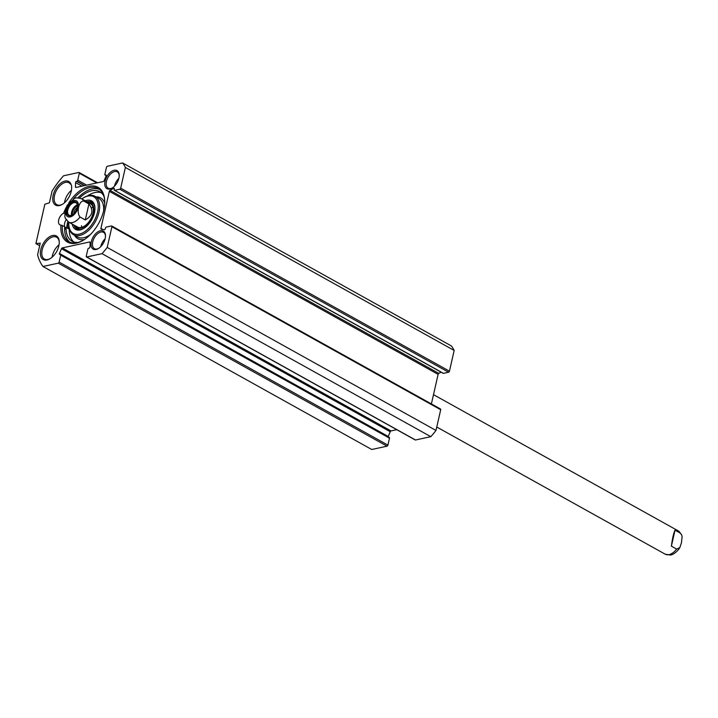 <?xml version="1.0" encoding="UTF-8"?>
<svg xmlns="http://www.w3.org/2000/svg" width="718" height="718" viewBox="0 0 718 718"><rect width="100%" height="100%" fill="white"/><g stroke="black" fill="none" stroke-linecap="round" stroke-linejoin="round"><path stroke-width="1.08" d="M442.979 373.1A1.005 0.574 -60.9 0 0 443.437 373.351L448.57 372.238A1.005 0.574 -60.9 0 0 449.45 371.179L454.162 350.456A66.738 38.467 -60.9 0 0 451.416 345.959L122.634 162.959A66.738 38.467 119.1 0 1 125.372 167.456L120.669 188.179A1.005 0.574 119.1 0 1 119.789 189.229L114.656 190.342A1.005 0.574 119.1 0 1 114.189 189.579L114.315 189.049A1.005 0.574 -60.9 0 0 113.659 188.358L110.016 190.378A1.005 0.574 -60.9 0 0 109.333 191.356L100.915 228.387A1.005 0.574 -60.9 0 0 101.202 229.159L104.263 229.724A1.005 0.574 -60.9 0 0 105.313 228.665L105.438 228.127A1.005 0.574 119.1 0 1 106.309 227.076L111.443 225.964A1.005 0.574 119.1 0 1 111.909 226.726L107.206 247.441A66.738 38.467 119.1 0 1 102.028 253.66L86.725 256.981A1.005 0.574 119.1 0 1 86.259 256.218L87.838 249.263A1.005 0.574 119.1 0 1 88.718 248.213L89.113 248.132A1.005 0.574 -60.9 0 0 90.019 246.83L90.091 242.504A1.005 0.574 -60.9 0 0 89.597 241.984L62.251 247.925A1.005 0.574 -60.9 0 0 61.452 248.724L59.468 253.463A1.005 0.574 -60.9 0 0 59.854 254.486L60.249 254.396A1.005 0.574 119.1 0 1 60.707 255.159L59.127 262.115A1.005 0.574 119.1 0 1 58.257 263.165L42.945 266.486A66.738 38.467 119.1 0 1 37.596 254.818L40.244 243.151L35.9 243.59L44.83 204.28L49.416 202.781L52.064 191.114A66.738 38.467 119.1 0 1 63.552 175.784L78.863 172.464A1.005 0.574 119.1 0 1 79.321 173.226L77.741 180.182A1.005 0.574 119.1 0 1 76.871 181.232L76.476 181.313A1.005 0.574 -60.9 0 0 75.57 182.614L75.489 186.94A1.005 0.574 -60.9 0 0 75.991 187.461L103.338 181.519A1.005 0.574 -60.9 0 0 104.128 180.721L106.12 175.982A1.005 0.574 -60.9 0 0 105.734 174.959L105.34 175.048A1.005 0.574 119.1 0 1 104.873 174.286L106.452 167.33A1.005 0.574 119.1 0 1 107.332 166.28L122.634 162.959M431.392 403.929L438.115 374.365A1.005 0.574 119.1 0 1 438.797 373.387L441.04 372.139M415.049 439.73A1.005 0.574 -60.9 0 0 415.507 439.99L430.809 436.67A66.738 38.467 -60.9 0 0 435.988 430.45L440.69 409.727A1.005 0.574 -60.9 0 0 440.233 408.964M388.16 436.795A1.005 0.574 119.1 0 1 388.25 436.472L390.242 431.733A1.005 0.574 119.1 0 1 391.032 430.935L396.776 429.687M42.945 266.486L371.736 449.495L387.038 446.174A1.005 0.574 -60.9 0 0 387.908 445.115L389.488 438.168A1.005 0.574 -60.9 0 0 389.03 437.406M112.466 187.865A9.343 5.385 119.1 0 1 108.167 188.206A9.343 5.385 119.1 0 1 107.072 179.392A9.343 5.385 119.1 0 1 114.629 171.575A9.343 5.385 119.1 0 1 117.249 171.871A9.343 5.385 119.1 0 1 119.233 175.704M114.126 170.265A10.348 5.959 -60.9 0 0 104.819 182.587A10.348 5.959 -60.9 0 0 112.098 188.089A10.348 5.959 -60.9 0 0 119.233 175.282A10.348 5.959 -60.9 0 0 114.126 170.265M100.385 230.738A10.348 5.959 -60.9 0 0 91.087 243.052A10.348 5.959 -60.9 0 0 98.366 248.563A10.348 5.959 -60.9 0 0 105.492 235.746A10.348 5.959 -60.9 0 0 100.385 230.738M66.253 207.296A31.368 18.085 -60.9 0 0 63.615 213.255A6.677 3.85 119.1 0 0 58.903 219.134A6.677 3.85 119.1 0 0 59.899 224.824A6.677 3.85 119.1 0 0 60.913 225.111A31.368 18.085 -60.9 0 0 83.126 240.351A31.368 18.085 -60.9 0 0 104.747 201.498A31.368 18.085 -60.9 0 0 91.877 185.953A31.368 18.085 -60.9 0 0 68.677 203.104M57.395 250.017A13.516 7.79 -60.9 0 0 59.271 242.056A13.516 7.79 -60.9 0 0 49.641 236.725A13.516 7.79 -60.9 0 0 40.352 253.409A13.516 7.79 -60.9 0 0 49.955 258.794A13.516 7.79 -60.9 0 0 55.825 252.871A6.175 3.554 119.1 0 0 57.395 250.017M71.253 184.939A13.516 7.79 -60.9 0 0 60.339 183.485A13.516 7.79 -60.9 0 0 52.773 199.945A13.516 7.79 -60.9 0 0 62.322 204.37A13.516 7.79 -60.9 0 0 71.638 187.631A13.516 7.79 -60.9 0 0 71.629 187.362A6.175 3.554 119.1 0 0 71.253 184.939L71.01 184.436M118.874 178.315A9.343 5.385 -60.9 0 0 114.494 186.186M62.681 204.154A12.511 7.216 119.1 0 1 56.803 204.666A12.511 7.216 119.1 0 1 56.587 190.216A12.511 7.216 119.1 0 1 68.982 182.794A12.511 7.216 119.1 0 1 70.436 184.113L70.732 184.167M71.432 190.315A12.511 7.216 -60.9 0 0 64.494 202.781M50.314 258.57A12.511 7.216 119.1 0 1 44.444 259.081A12.511 7.216 119.1 0 1 44.229 244.641A12.511 7.216 119.1 0 1 56.614 237.218A12.511 7.216 119.1 0 1 59.271 242.478M59.064 244.739A12.511 7.216 -60.9 0 0 52.127 257.206M98.725 248.338A9.343 5.385 119.1 0 1 94.426 248.67A9.343 5.385 119.1 0 1 93.331 239.857A9.343 5.385 119.1 0 1 100.897 232.04A9.343 5.385 119.1 0 1 103.518 232.345A9.343 5.385 119.1 0 1 105.492 236.177M105.133 238.789A9.343 5.385 -60.9 0 0 100.753 246.651M39.669 245.682L35.9 243.59M73.245 199.164A30.362 17.501 119.1 0 1 98.276 188.592A30.362 17.501 119.1 0 1 104.756 201.911M83.476 240.135A30.362 17.501 119.1 0 1 68.74 241.652A30.362 17.501 119.1 0 1 62.313 225.47L64.692 226.789A30.362 17.501 -60.9 0 0 69.978 242.235M65.06 213.381L63.615 213.255M60.913 225.111L62.313 225.47M99.425 189.328A30.362 17.501 -60.9 0 0 77.93 197.872M66.119 219.789A6.677 3.85 -60.9 0 0 65.203 227.597M64.665 227.301L65.76 227.902M68.228 221.871A31.529 18.174 -60.9 0 0 67.16 228.064M68.138 221.808A31.7 18.273 -60.9 0 0 67.061 228.001M66.702 227.803A31.7 18.273 119.1 0 1 67.797 221.566M454.162 350.456L125.372 167.456M435.988 430.45L107.206 247.441M430.809 436.67L102.028 253.66M85.289 219.941L80.048 217.024C76.153 212.591 78.872 200.609 83.683 201.022L88.924 203.939L85.289 219.941C92.595 215.714 93.807 210.383 88.924 203.939M83.683 201.022A13.346 7.692 119.1 0 0 81.664 198.814C77.894 197.656 75.372 197.629 74.098 198.742L67.106 205.375L65.455 210.257L64.808 216.262L65.257 218.182L68.677 222.14L77.49 227.05M72.392 214.942A7.09 4.084 119.1 0 1 69.099 215.212A7.09 4.084 119.1 0 1 67.806 210.051A7.09 4.084 119.1 0 1 76 202.826A7.09 4.084 119.1 0 1 77.499 205.77M72.41 214.933A6.426 3.707 119.1 0 1 72.536 212.34A6.426 3.707 119.1 0 1 77.499 205.788A6.408 3.698 -60.9 0 0 72.428 214.924M66.882 209.88A7.754 4.47 -60.9 0 0 72.15 215.095A7.754 4.47 -60.9 0 0 77.499 205.483A7.754 4.47 -60.9 0 0 72.823 201.991A7.754 4.47 -60.9 0 0 66.882 209.88M73.766 213.838A5.412 3.114 119.1 0 1 73.936 212.591A5.412 3.114 119.1 0 1 77.293 207.511M87.47 195.915A28.361 16.352 119.1 0 1 101.202 192.72M73.792 241.966A28.361 16.352 119.1 0 1 69.251 229.221L66.038 227.435A28.361 16.352 -60.9 0 0 72.096 241.23A28.361 16.352 -60.9 0 0 78.065 242.442M64.647 229.796L66.038 227.435M103.859 196.095A28.361 16.352 -60.9 0 0 99.685 191.661A28.361 16.352 -60.9 0 0 79.51 198.024M92.685 202.835A15.347 8.849 -60.9 0 0 89.84 202.745M76.323 227.023A15.347 8.849 -60.9 0 0 77.903 229.401M75.39 225.874A14.001 8.069 -60.9 0 0 76.063 226.753A14.001 8.069 -60.9 0 0 91.06 219.322A14.001 8.069 -60.9 0 0 89.472 202.664A14.001 8.069 -60.9 0 0 88.368 202.548M76.413 226.206A13.346 7.692 -60.9 0 0 90.71 219.125A13.346 7.692 -60.9 0 0 89.194 203.248M81.484 225.649A13.346 7.692 -60.9 0 0 81.78 227.337M92.981 207.215A13.346 7.692 -60.9 0 0 91.392 207.852M72.258 224.133A16.352 9.424 -60.9 0 0 83.683 228.477A16.352 9.424 -60.9 0 0 94.453 212.743A16.352 9.424 -60.9 0 0 94.956 208.229A16.352 9.424 -60.9 0 0 85.245 200.807M84.042 228.261A15.347 8.849 119.1 0 1 76.754 228.934A15.347 8.849 119.1 0 1 73.909 225.057M86.896 201.731A15.347 8.849 119.1 0 1 91.689 202.108A15.347 8.849 119.1 0 1 94.956 208.651M81.816 198.904A21.019 12.116 119.1 0 1 83.288 197.944A21.019 12.116 119.1 0 1 97.576 212.061A21.019 12.116 119.1 0 1 81.466 233.44A21.019 12.116 119.1 0 1 68.793 223.98A21.019 12.116 119.1 0 1 68.838 222.23M68.793 223.98L68.802 224.806A22.025 12.691 -60.9 0 0 73.514 234.759A22.025 12.691 -60.9 0 0 98.958 212.322A22.025 12.691 -60.9 0 0 94.938 196.274A22.025 12.691 -60.9 0 0 83.988 197.522L83.288 197.944M68.802 224.824A29.869 17.214 -60.9 0 0 68.363 228.728M675.019 530.171L680.26 533.088L681.651 534.838L682.1 536.759L681.454 542.763L679.802 547.646L676.625 549.09L671.384 546.174L675.019 530.171C673.61 533.115 672.398 538.446 671.384 546.174M102.845 229.455L100.915 228.387M438.115 374.365L109.333 191.356M96.786 182.946L79.321 173.226M86.663 185.136L77.741 180.182M84.67 185.576L76.871 181.232M84.275 185.657L76.476 181.313M81.942 186.168L75.57 182.614M76.296 187.389L75.489 186.94M106.192 175.219L105.734 174.959M106.228 175.542L105.34 175.048M449.45 371.179L120.669 188.179M448.57 372.238L119.789 189.229M443.437 373.351L114.656 190.342M114.341 188.744L113.659 188.358M438.797 373.387L110.016 190.378M440.69 409.727L111.909 226.726M415.507 439.99L86.725 256.981M90.055 242.244L89.597 241.984M391.032 430.935L62.251 247.925M390.242 431.733L61.452 248.724M388.25 436.472L59.468 253.463M389.488 438.168L60.707 255.159M387.908 445.115L59.127 262.115M387.038 446.174L58.257 263.165M77.822 202.377A9.011 5.197 119.1 0 1 76.808 210.921A9.011 5.197 119.1 0 1 70.22 216.917A9.011 5.197 119.1 0 1 67.339 206.587A9.011 5.197 119.1 0 1 77.822 202.377M80.048 217.024A13.346 7.692 119.1 0 1 72.419 222.571A13.346 7.692 119.1 0 1 68.677 222.14M77.373 204.845A7.09 4.084 -60.9 0 0 71.612 212.169A7.09 4.084 -60.9 0 0 71.54 215.319M76.512 227.22A15.231 8.778 -60.9 0 0 78.136 229.455M92.864 203.006A15.231 8.778 -60.9 0 0 90.109 202.799M76.063 226.753L77.732 228.495A14.728 8.49 -60.9 0 0 79.285 229.598M93.591 203.894A14.728 8.49 -60.9 0 0 91.823 203.158L89.472 202.664M103.589 210.975A22.025 12.691 -60.9 0 0 98.985 198.527L94.938 196.274M73.514 234.759L77.562 237.012A22.025 12.691 -60.9 0 0 90.567 234.373M104.729 203.212A23.362 13.462 -60.9 0 0 96.015 196.876M74.591 235.36A23.362 13.462 -60.9 0 0 84.571 239.435M679.802 547.646L678.474 549.602C673.646 555.185 670.047 555.077 670.289 555.041L665.254 554.206A13.346 7.692 -60.9 0 0 676.625 549.09M680.26 533.088A13.346 7.692 -60.9 0 0 678.232 530.88L433.501 394.658M97.594 182.767L79.142 172.499M106.21 175.659L105.061 175.012M443.159 373.315L114.377 190.315M440.511 409L111.73 225.99M415.228 439.954L86.447 256.954M389.309 437.433L60.527 254.432M81.664 198.814L90.477 203.724M681.651 534.838L678.232 530.88M665.254 554.206L436.759 427.022"/></g></svg>
